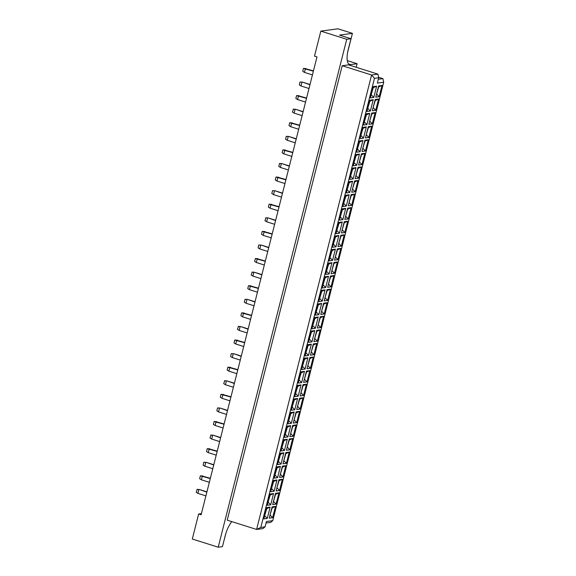 <?xml version="1.0" encoding="UTF-8"?>
<svg xmlns="http://www.w3.org/2000/svg" width="576" height="576" viewBox="0 0 576 576"><rect width="100%" height="100%" fill="white"/><g stroke="black" fill="none" stroke-linecap="round" stroke-linejoin="round"><path stroke-width="0.86" d="M347.659 52.171L352.418 33.358L337.968 28.8L320.825 31.111L314.496 56.131L316.987 56.923L201.125 514.786L198.634 514.001L192.305 539.021L218.218 547.2L222.451 546.631L225.151 535.939A16.74 5.875 107.5 0 1 231.833 521.633M201.42 513.626L198.634 514.001M223.805 541.282L225.95 533.153M352.418 33.358L339.509 35.1L350.971 38.722L348.264 49.414A16.74 5.875 107.5 0 0 349.574 64.519A16.74 5.875 107.5 0 0 350.554 64.598L357.113 63.713L356.206 67.284M350.971 38.722L346.738 39.29L218.218 547.2M374.465 78.322L260.827 527.422L265.061 526.846L266.414 521.503L272.765 520.646L383.695 82.238L377.345 83.095L378.698 77.753L374.465 78.322L371.592 75.002L377.942 74.146L348.545 64.865L342.194 65.722L227.203 520.171L256.601 529.445L371.592 75.002L342.194 65.722M346.738 39.29L320.825 31.111M347.27 60.602L357.113 63.713M265.061 526.846L262.951 528.588L256.601 529.445L260.827 527.422M272.765 520.646L270.655 522.389L266.033 523.008M378.317 79.258L382.939 78.638L378.598 77.263M270.122 507.132L267.264 518.414L263.858 518.875L266.71 507.593L270.122 507.132L266.407 508.802M275.494 506.412L272.642 517.694L269.237 518.148L272.088 506.873L275.494 506.412L271.786 508.075M273.557 493.553L270.698 504.835L267.293 505.296L270.151 494.014L273.557 493.553L269.842 495.223M278.928 492.833L276.077 504.108L272.671 504.569L275.522 493.286L278.928 492.833L275.22 494.496M276.991 479.974L274.14 491.256L270.727 491.717L273.586 480.434L276.991 479.974L273.276 481.644M282.37 479.254L279.511 490.529L276.106 490.99L278.964 479.707L282.37 479.254L278.654 480.917M280.426 466.394L277.574 477.677L274.169 478.138L277.02 466.855L280.426 466.394L276.718 468.065M285.804 465.667L282.953 476.95L279.54 477.41L282.398 466.128L285.804 465.667L282.089 467.338M283.867 452.815L281.009 464.098L277.603 464.558L280.454 453.276L283.867 452.815L280.152 454.486M289.238 452.088L286.387 463.37L282.982 463.831L285.833 452.549L289.238 452.088L285.53 453.758M287.302 439.236L284.443 450.518L281.038 450.979L283.896 439.697L287.302 439.236L283.586 440.906M292.68 438.509L289.822 449.791L286.416 450.252L289.267 438.97L292.68 438.509L288.965 440.179M290.736 425.657L287.885 436.939L284.472 437.4L287.33 426.118L290.736 425.657L287.021 427.327M296.114 424.93L293.256 436.212L289.85 436.673L292.709 425.39L296.114 424.93L292.399 426.6M294.17 412.078L291.319 423.36L287.914 423.814L290.765 412.538L294.17 412.078L290.462 413.748M299.549 411.35L296.698 422.633L293.285 423.094L296.143 411.811L299.549 411.35L295.834 413.021M297.612 398.498L294.754 409.781L291.348 410.234L294.199 398.959L297.612 398.498L293.897 400.162M302.983 397.771L300.132 409.054L296.726 409.514L299.578 398.232L302.983 397.771L299.275 399.442M301.046 384.919L298.188 396.194L294.782 396.655L297.641 385.38L301.046 384.919L297.331 386.582M306.425 384.192L303.566 395.474L300.161 395.935L303.012 384.653L306.425 384.192L302.71 385.862M304.481 371.34L301.63 382.615L298.224 383.076L301.075 371.794L304.481 371.34L300.766 373.003M309.859 370.613L307.001 381.895L303.595 382.349L306.454 371.074L309.859 370.613L306.144 372.283M307.915 357.754L305.064 369.036L301.658 369.497L304.51 358.214L307.915 357.754L304.207 359.424M313.294 357.034L310.442 368.309L307.03 368.77L309.888 357.494L313.294 357.034L309.578 358.697M311.357 344.174L308.498 355.457L305.093 355.918L307.944 344.635L311.357 344.174L307.642 345.845M316.728 343.454L313.877 354.73L310.471 355.19L313.322 343.908L316.728 343.454L313.02 345.118M314.791 330.595L311.94 341.878L308.527 342.338L311.386 331.056L314.791 330.595L311.076 332.266M320.17 329.875L317.311 341.15L313.906 341.611L316.757 330.329L320.17 329.875L316.454 331.538M318.226 317.016L315.374 328.298L311.969 328.759L314.82 317.477L318.226 317.016L314.518 318.686M323.604 316.289L320.746 327.571L317.34 328.032L320.198 316.75L323.604 316.289L319.889 317.959M321.66 303.437L318.809 314.719L315.403 315.18L318.254 303.898L321.66 303.437L317.952 305.107M327.038 302.71L324.187 313.992L320.774 314.453L323.633 303.17L327.038 302.71L323.323 304.38M325.102 289.858L322.243 301.14L318.838 301.601L321.696 290.318L325.102 289.858L321.386 291.528M330.473 289.13L327.622 300.413L324.216 300.874L327.067 289.591L330.473 289.13L326.765 290.801M328.536 276.278L325.685 287.561L322.272 288.022L325.13 276.739L328.536 276.278L324.821 277.949M333.914 275.551L331.056 286.834L327.65 287.294L330.502 276.012L333.914 275.551L330.199 277.222M331.97 262.699L329.119 273.982L325.714 274.435L328.565 263.16L331.97 262.699L328.262 264.37M337.349 261.972L334.49 273.254L331.085 273.715L333.943 262.433L337.349 261.972L333.634 263.642M335.405 249.12L332.554 260.402L329.148 260.856L331.999 249.581L335.405 249.12L331.697 250.783M340.783 248.393L337.932 259.675L334.519 260.136L337.378 248.854L340.783 248.393L337.068 250.063M338.846 235.541L335.988 246.816L332.582 247.277L335.441 236.002L338.846 235.541L335.131 237.204M344.218 234.814L341.366 246.096L337.961 246.557L340.812 235.274L344.218 234.814L340.51 236.484M342.281 221.962L339.43 233.237L336.017 233.698L338.875 222.415L342.281 221.962L338.566 223.625M347.659 221.234L344.801 232.517L341.395 232.97L344.246 221.695L347.659 221.234L343.944 222.905M345.715 208.375L342.864 219.658L339.458 220.118L342.31 208.836L345.715 208.375L342.007 210.046M351.094 207.655L348.235 218.93L344.83 219.391L347.688 208.116L351.094 207.655L347.378 209.318M349.157 194.796L346.298 206.078L342.893 206.539L345.744 195.257L349.157 194.796L345.442 196.466M354.528 194.076L351.677 205.351L348.264 205.812L351.122 194.53L354.528 194.076L350.813 195.739M352.591 181.217L349.733 192.499L346.327 192.96L349.186 181.678L352.591 181.217L348.876 182.887M357.962 180.497L355.111 191.772L351.706 192.233L354.557 180.95L357.962 180.497L354.254 182.16M356.026 167.638L353.174 178.92L349.762 179.381L352.62 168.098L356.026 167.638L352.31 169.308M361.404 166.91L358.546 178.193L355.14 178.654L357.991 167.371L361.404 166.91L357.689 168.581M359.46 154.058L356.609 165.341L353.203 165.802L356.054 154.519L359.46 154.058L355.752 155.729M364.838 153.331L361.98 164.614L358.574 165.074L361.433 153.792L364.838 153.331L361.123 155.002M362.902 140.479L360.043 151.762L356.638 152.222L359.489 140.94L362.902 140.479L359.186 142.15M368.273 139.752L365.422 151.034L362.009 151.495L364.867 140.213L368.273 139.752L364.558 141.422M366.336 126.9L363.478 138.182L360.072 138.643L362.93 127.361L366.336 126.9L362.621 128.57M371.707 126.173L368.856 137.455L365.45 137.916L368.302 126.634L371.707 126.173L367.999 127.843M369.77 113.321L366.919 124.603L363.506 125.057L366.365 113.782L369.77 113.321L366.055 114.991M375.149 112.594L372.29 123.876L368.885 124.337L371.736 113.054L375.149 112.594L371.434 114.264M373.205 99.742L370.354 111.024L366.948 111.478L369.799 100.202L373.205 99.742L369.497 101.405M378.583 99.014L375.725 110.297L372.319 110.758L375.178 99.475L378.583 99.014L374.868 100.685M376.646 86.162L373.788 97.438L370.382 97.898L373.234 86.623L376.646 86.162L372.931 87.826M382.018 85.435L379.166 96.718L375.754 97.178L378.612 85.896L382.018 85.435L378.302 87.106M376.531 94.104L378.641 87.055M376.567 93.967L379.166 96.718M371.16 94.831L373.262 87.782M371.196 94.694L373.788 97.438M373.097 107.683L375.199 100.634M373.133 107.546L375.725 110.297M367.718 108.41L369.828 101.362M367.754 108.274L370.354 111.024M369.662 121.27L371.765 114.221M369.698 121.126L372.29 123.876M364.284 121.99L366.386 114.941M364.32 121.853L366.919 124.603M366.228 134.849L368.33 127.8M366.257 134.705L368.856 137.455M360.85 135.569L362.952 128.52M360.886 135.432L363.478 138.182M362.786 148.428L364.896 141.379M362.822 148.284L365.422 151.034M357.415 149.148L359.518 142.106M357.451 149.011L360.043 151.762M359.352 162.007L361.454 154.958M359.388 161.87L361.98 164.614M353.974 162.734L356.083 155.686M354.01 162.59L356.609 165.341M355.918 175.586L358.02 168.538M355.954 175.45L358.546 178.193M350.539 176.314L352.642 169.265M350.575 176.17L353.174 178.92M352.476 189.166L354.586 182.117M352.512 189.029L355.111 191.772M347.105 189.893L349.207 182.844M347.141 189.756L349.733 192.499M349.042 202.745L351.151 195.696M349.078 202.608L351.677 205.351M343.67 203.472L345.773 196.423M343.706 203.335L346.298 206.078M345.607 216.324L347.71 209.275M345.643 216.187L348.235 218.93M340.229 217.051L342.338 210.002M340.265 216.914L342.864 219.658M342.173 229.903L344.275 222.854M342.209 229.766L344.801 232.517M336.794 230.63L338.897 223.582M336.83 230.494L339.43 233.237M338.731 243.482L340.841 236.434M338.767 243.346L341.366 246.096M333.36 244.21L335.462 237.161M333.396 244.073L335.988 246.816M335.297 257.062L337.406 250.013M335.333 256.925L337.932 259.675M329.926 257.789L332.028 250.74M329.962 257.652L332.554 260.402M331.862 270.648L333.965 263.599M331.898 270.504L334.49 273.254M326.484 271.368L328.594 264.319M326.52 271.231L329.119 273.982M328.428 284.227L330.53 277.178M328.464 284.083L331.056 286.834M323.05 284.947L325.152 277.898M323.086 284.81L325.685 287.561M324.986 297.806L327.096 290.758M325.022 297.662L327.622 300.413M319.615 298.526L321.718 291.485M319.651 298.39L322.243 301.14M321.552 311.386L323.654 304.337M321.588 311.249L324.187 313.992M316.181 312.113L318.283 305.064M316.21 311.969L318.809 314.719M318.118 324.965L320.22 317.916M318.154 324.828L320.746 327.571M312.739 325.692L314.849 318.643M312.775 325.548L315.374 328.298M314.683 338.544L316.786 331.495M314.719 338.407L317.311 341.15M309.305 339.271L311.407 332.222M309.341 339.134L311.94 341.878M311.242 352.123L313.351 345.074M311.278 351.986L313.877 354.73M305.87 352.85L307.973 345.802M305.906 352.714L308.498 355.457M307.807 365.702L309.91 358.654M307.843 365.566L310.442 368.309M302.436 366.43L304.538 359.381M302.465 366.293L305.064 369.036M304.373 379.282L306.475 372.233M304.409 379.145L307.001 381.895M298.994 380.009L301.104 372.96M299.03 379.872L301.63 382.615M300.938 392.861L303.041 385.812M300.974 392.724L303.566 395.474M295.56 393.588L297.662 386.539M295.596 393.451L298.188 396.194M297.497 406.44L299.606 399.391M297.533 406.303L300.132 409.054M292.126 407.167L294.228 400.118M292.162 407.03L294.754 409.781M294.062 420.026L296.165 412.978M294.098 419.882L296.698 422.633M288.691 420.746L290.794 413.698M288.72 420.61L291.319 423.36M290.628 433.606L292.73 426.557M290.664 433.462L293.256 436.212M285.25 434.326L287.359 427.277M285.286 434.189L287.885 436.939M287.194 447.185L289.296 440.136M287.23 447.041L289.822 449.791M281.815 447.905L283.918 440.863M281.851 447.768L284.443 450.518M283.752 460.764L285.862 453.715M283.788 460.627L286.387 463.37M278.381 461.491L280.483 454.442M278.417 461.347L281.009 464.098M280.318 474.343L282.42 467.294M280.354 474.206L282.953 476.95M274.946 475.07L277.049 468.022M274.975 474.926L277.574 477.677M276.883 487.922L278.986 480.874M276.919 487.786L279.511 490.529M271.505 488.65L273.614 481.601M271.541 488.513L274.14 491.256M273.449 501.502L275.551 494.453M273.485 501.365L276.077 504.108M268.07 502.229L270.173 495.18M268.106 502.092L270.698 504.835M270.007 515.081L272.117 508.032M270.043 514.944L272.642 517.694M264.636 515.808L266.738 508.759M264.672 515.671L267.264 518.414M377.942 74.146L378.698 77.753M382.939 78.638L383.695 82.238M313.445 70.906L305.402 68.652L304.452 72.396L312.43 74.916M313.38 71.172L303.466 68.429L306.036 68.566M304.452 72.396L302.738 71.316L303.466 68.429M308.995 88.495L301.018 85.975L299.304 84.895L300.031 82.008L302.602 82.152L310.01 84.485M302.602 82.152L309.946 84.751M300.031 82.008L301.968 82.231L301.018 85.975M306.576 98.064L298.526 95.818L297.583 99.554L305.561 102.074M306.504 98.33L296.597 95.587L299.16 95.731M297.583 99.554L295.862 98.474L296.597 95.587M299.7 125.23L291.658 122.976L290.707 126.713L298.685 129.233M299.635 125.489L289.721 122.753L292.291 122.89M290.707 126.713L288.994 125.64L289.721 122.753M292.831 152.388L284.782 150.134L283.838 153.878L291.816 156.391M292.759 152.654L282.852 149.911L285.415 150.048M283.838 153.878L282.118 152.798L282.852 149.911M285.955 179.546L277.913 177.293L276.962 181.037L284.94 183.557M285.89 179.813L275.976 177.07L278.546 177.206M276.962 181.037L275.249 179.957L275.976 177.07M279.086 206.705L271.037 204.451L270.094 208.195L278.071 210.715M279.014 206.971L269.107 204.228L271.67 204.365M270.094 208.195L268.373 207.115L269.107 204.228M272.21 233.863L264.168 231.61L263.218 235.354L271.195 237.874M272.146 234.13L262.231 231.386L264.802 231.53M263.218 235.354L261.504 234.274L262.231 231.386M265.342 261.029L257.292 258.775L256.349 262.512L264.326 265.032M265.27 261.288L255.362 258.545L257.926 258.689M256.349 262.512L254.628 261.432L255.362 258.545M302.126 115.654L294.149 113.134L292.428 112.054L293.458 109.13L295.726 109.31L303.134 111.65M295.726 109.31L303.07 111.91M293.162 109.166L295.092 109.397L294.149 113.134M295.25 142.812L287.273 140.299L285.559 139.219L286.286 136.332L288.857 136.469L296.266 138.809M288.857 136.469L296.201 139.075M286.286 136.332L288.223 136.555L287.273 140.299M288.382 169.97L280.404 167.458L278.683 166.378L279.713 163.447L281.981 163.627L289.39 165.967M281.981 163.627L289.325 166.234M279.418 163.49L281.347 163.714L280.404 167.458M281.506 197.136L273.528 194.616L271.814 193.536L272.542 190.649L275.112 190.786L282.521 193.126M275.112 190.786L282.456 193.392M272.542 190.649L274.478 190.872L273.528 194.616M274.63 224.294L266.652 221.774L264.938 220.694L265.968 217.771L268.236 217.944L275.645 220.284M268.236 217.944L275.58 220.55M265.673 217.807L267.602 218.03L266.652 221.774M267.761 251.453L259.783 248.933L258.07 247.853L258.797 244.966L261.367 245.11L268.776 247.442M261.367 245.11L268.711 247.709M258.797 244.966L260.734 245.196L259.783 248.933M260.885 278.611L252.907 276.091L251.194 275.018L252.223 272.088L254.491 272.268L261.9 274.608M254.491 272.268L261.835 274.867M251.928 272.131L253.858 272.354L252.907 276.091M254.016 305.77L246.038 303.257L244.325 302.177L245.052 299.29L247.622 299.426L255.031 301.766M247.622 299.426L254.959 302.033M245.052 299.29L246.982 299.513L246.038 303.257M247.14 332.935L239.162 330.415L237.449 329.335L238.478 326.405L240.746 326.585L248.155 328.925M240.746 326.585L248.09 329.191M238.183 326.448L240.113 326.671L239.162 330.415M240.271 360.094L232.294 357.574L230.58 356.494L231.307 353.606L233.878 353.743L241.286 356.083M233.878 353.743L241.214 356.35M231.307 353.606L233.237 353.83L232.294 357.574M233.395 387.252L225.418 384.732L223.704 383.652L224.734 380.729L227.002 380.909L234.41 383.242M227.002 380.909L234.346 383.508M224.438 380.765L226.368 380.988L225.418 384.732M226.526 414.41L218.549 411.89L216.835 410.81L217.562 407.923L220.133 408.067L227.542 410.407M220.133 408.067L227.47 410.666M217.562 407.923L219.492 408.154L218.549 411.89M219.65 441.569L211.673 439.056L209.959 437.976L210.989 435.046L213.257 435.226L220.666 437.566M213.257 435.226L220.601 437.832M210.694 435.089L212.623 435.312L211.673 439.056M212.782 468.727L204.804 466.214L203.09 465.134L203.818 462.247L206.388 462.384L213.797 464.724M206.388 462.384L213.725 464.99M203.818 462.247L205.747 462.47L204.804 466.214M205.906 495.893L197.928 493.373L196.214 492.293L197.244 489.362L199.512 489.542L206.921 491.882M199.512 489.542L206.856 492.149M196.949 489.406L198.878 489.629L197.928 493.373M258.466 288.187L250.423 285.934L249.473 289.678L257.45 292.19M258.401 288.454L248.486 285.71L251.057 285.847M249.473 289.678L247.759 288.598L248.486 285.71M251.597 315.346L243.547 313.092L242.604 316.836L250.582 319.349M251.525 315.612L241.618 312.869L244.181 313.006M242.604 316.836L240.883 315.756L241.618 312.869M244.721 342.504L236.678 340.25L235.728 343.994L243.706 346.514M244.656 342.77L234.742 340.027L237.312 340.164M235.728 343.994L234.014 342.914L234.742 340.027M237.852 369.662L229.802 367.409L228.859 371.153L236.837 373.673M237.78 369.929L227.873 367.186L230.436 367.322M228.859 371.153L227.138 370.073L227.873 367.186M230.976 396.821L222.934 394.574L221.983 398.311L229.961 400.831M230.911 397.087L220.997 394.344L223.567 394.488M221.983 398.311L220.27 397.231L220.997 394.344M224.107 423.986L216.058 421.733L215.114 425.47L223.092 427.99M224.035 424.246L214.128 421.51L216.691 421.646M215.114 425.47L213.394 424.397L214.128 421.51M217.231 451.145L209.189 448.891L208.238 452.635L216.216 455.148M217.166 451.411L207.252 448.668L209.822 448.805M208.238 452.635L206.525 451.555L207.252 448.668M210.355 478.303L202.313 476.05L201.37 479.794L209.347 482.314M210.29 478.57L200.383 475.826L202.946 475.963M201.37 479.794L199.649 478.714L200.383 475.826M348.725 64.022L350.554 64.598"/></g></svg>
